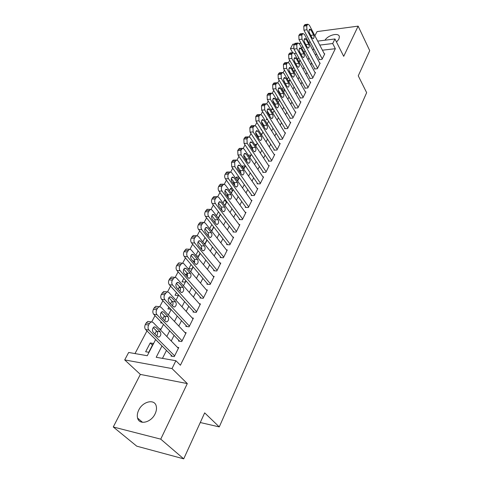 <?xml version="1.0" encoding="UTF-8"?>
<svg xmlns="http://www.w3.org/2000/svg" width="483" height="483" viewBox="0 0 483 483"><rect width="100%" height="100%" fill="white"/><g stroke="black" fill="none" stroke-linecap="round" stroke-linejoin="round"><path stroke-width="0.72" d="M336.518 42.057L338.909 39.105L339.374 36.805C339.048 32.27 328.108 34.915 324.993 40.21M138.754 410.037C137.335 412.941 136.943 415.615 137.583 418.061C139.219 425.396 151.161 422.595 155.103 413.834C156.45 410.991 156.824 408.395 156.22 406.034C154.566 398.608 142.757 401.397 138.754 410.037M292.662 52.671L290.422 48.644L292.776 44.219L294.292 44.031L295.379 43.313M200.27 422.528L219.27 426.906L366.651 92.664L358.259 75.819L369.73 50.643L358.138 26.13L317.035 31.594L314.886 35.76M219.27 426.906L204.671 412.874L183.721 458.85L136.755 446.171L113.27 426.978L160.742 439.15L187.301 383.58L172.008 368.577L124.705 359.907L128.665 352.469L147.267 355.723L155.623 339.573M187.301 383.58L140.354 374.416L113.27 426.978M140.354 374.416L124.705 359.907M289.661 60.266L288.46 62.542M284.445 70.15L283.183 72.553M279.138 80.226L277.803 82.756M273.722 90.49L272.321 93.153M268.21 100.953L266.731 103.754M262.583 111.615L261.031 114.568M256.847 122.495L255.217 125.592M251.003 133.58L249.288 136.834M245.038 144.894L243.239 148.305M238.952 156.438L237.068 160.012M232.746 168.211L230.765 171.96M226.406 180.231L224.335 184.162M219.934 192.5L217.767 196.617M213.329 205.027L211.059 209.338M206.585 217.827L204.206 222.331M199.69 230.898L197.209 235.607M192.651 244.247L190.048 249.18M185.454 257.898L182.737 263.054M178.1 271.851L175.257 277.236M170.577 286.117L167.607 291.744M162.886 300.704L159.782 306.584M155.013 315.634L151.777 321.775M146.959 330.903L135.005 353.58M183.721 458.85L160.742 439.15M319.335 59.204L319.106 59.663L322.028 59.349L324.781 53.812L324.335 53.861M314.675 68.532L314.439 69.003L317.373 68.713L320.175 63.074L319.716 63.122M309.929 78.035L309.688 78.512L312.634 78.24L315.49 72.504L315.019 72.547M305.093 87.707L304.851 88.19L307.81 87.942L310.714 82.098L310.231 82.146M300.172 97.548L299.925 98.049L302.901 97.82L305.86 91.873L305.359 91.915M295.167 107.576L294.914 108.083L297.902 107.878L300.915 101.822L300.396 101.859M290.06 117.786L289.806 118.305L292.807 118.124L295.874 111.953L295.342 111.99M284.861 128.188L284.602 128.713L287.62 128.563L290.742 122.277L290.192 122.308M279.566 138.79L279.301 139.321L282.332 139.201L285.513 132.795L284.94 132.819M274.169 149.585L273.897 150.135L276.946 150.038L280.188 143.511L279.597 143.536M268.669 160.591L268.391 161.153L271.452 161.087L274.761 154.433L274.145 154.451M263.066 171.815L262.782 172.383L265.855 172.346L269.224 165.566L268.584 165.572M257.348 183.256L257.059 183.83L260.15 183.83L263.585 176.911L262.915 176.917M251.516 194.921L251.226 195.512L254.324 195.543L257.831 188.485L257.137 188.485M245.575 206.821L245.273 207.418L248.389 207.485L251.963 200.294L251.238 200.282M239.508 218.956L239.2 219.572L242.327 219.674L245.98 212.333L245.219 212.315M233.319 231.345L233.005 231.973L236.145 232.112L239.87 224.619L239.079 224.589M226.998 243.987L226.678 244.621L229.836 244.803L233.639 237.159L232.806 237.117M220.55 256.89L220.224 257.542L223.394 257.759L227.276 249.953L226.406 249.898M213.969 270.063L213.637 270.728L216.819 270.993L220.779 263.024L219.862 262.951M207.243 283.521L206.905 284.197L210.099 284.505L214.15 276.367L213.178 276.282M200.379 297.262L200.028 297.957L203.24 298.313L207.376 289.993L206.35 289.891M193.363 311.306L193.007 312.018L196.231 312.416L200.451 303.916L199.37 303.789M186.19 325.657L185.828 326.381L189.064 326.834L193.381 318.146L192.228 317.995M178.861 340.322L178.487 341.064L181.735 341.572L186.154 332.69L184.923 332.509M152.435 345.14L150.219 342.954L145.643 351.745L148.74 352.276L153.31 343.449L150.219 342.954M156.486 330.897L154.904 333.946M164.323 315.834L162.837 318.689M161.135 321.968L160.664 322.873L162.216 323.091M171.978 301.108L170.59 303.783M168.863 307.103L167.933 308.897L170.873 309.265M180.449 288.478L179.247 287.137L178.173 289.208M176.422 292.577L175.045 295.21L178.106 295.548L178.469 294.841M187.742 275.757L186.13 273.903L185.581 274.954M183.812 278.365L182.019 281.812L185.061 282.102L185.816 280.653M194.577 262.957L192.832 261.013M191.039 264.467L188.847 268.687L191.878 268.934L193.001 266.773M198.115 250.864L195.76 255.386M205.034 237.551L202.788 241.874M211.814 224.523L209.67 228.646M218.449 211.765L216.402 215.696M226.388 202.268L224.625 199.89L222.995 203.017M232.335 190.773L230.608 188.382L229.455 190.604M227.571 194.226L227.034 195.259L228.218 195.271M238.173 179.495L236.477 177.098L235.776 178.444M233.881 182.091L233.198 183.401M243.897 168.434L242.237 166.025L241.977 166.532M240.069 170.197L239.447 171.387M246.131 158.545L245.575 159.613M252.072 147.122L251.571 148.076M257.892 135.922L257.457 136.767M263.603 124.94L263.223 125.677M261.279 129.42L261.031 129.891L261.563 129.861M269.206 114.169L268.88 114.803M266.924 118.558L266.338 119.681L267.582 119.609M275.316 104.853L274.634 103.736L274.422 104.141M272.46 107.908L271.555 109.659L273.456 109.532M277.9 97.463L276.674 99.818L279.192 99.625M283.231 87.212L282.066 89.446M288.466 77.147L287.367 79.26M293.598 67.27L292.565 69.262M296.254 53.245L294.352 53.462M160.344 329.865L160.791 328.995L159.281 328.778M179.905 287.204L179.247 287.137M187.67 274.036L186.13 273.903M194.939 261.092L192.874 260.941M196.158 255.869L198.555 256.038L200.028 253.189M201.888 248.383L200.686 248.31M203.971 243.335L205.1 243.396L206.911 239.894M211.518 230.995L213.649 226.877M218.213 218.056L220.242 214.132M224.77 205.396L226.702 201.653M225.41 199.902L224.625 199.89M231.188 192.989L233.035 189.427M232.287 188.388L230.608 188.382M237.479 180.841L239.236 177.448M234.702 183.842L233.518 183.842M238.976 177.08L236.477 177.098M243.637 168.935L245.171 165.977L242.237 166.025M240.914 172.618L240.317 172.624M249.675 157.271L250.81 155.079L248.244 155.146M255.598 145.836L256.346 144.387L254.68 144.447M261.4 134.624L261.78 133.888L260.947 133.93M280.496 93.931L280.037 93.968M282.446 90.086L284.668 89.663M288.091 80.516L289.474 80.383L289.872 79.604M293.604 71.098L294.316 71.031L294.986 69.733M298.995 61.842L300.003 60.037M298.645 57.574L297.667 59.445M161.986 345.937L156.196 357.281L175.89 360.723L180.413 365.239L335.335 48.705L322.427 50.202M316.395 53.649L315.556 55.303M311.674 62.989L310.786 64.752M306.874 72.498L305.926 74.37M301.984 82.176L300.981 84.163M297.009 92.03L295.94 94.137M291.937 102.064L290.808 104.298M286.769 112.291L285.58 114.646M281.511 122.706L280.255 125.194M276.149 133.32L274.821 135.94M270.685 144.133L269.291 146.898M265.119 155.158L263.646 158.068M259.437 166.4L257.892 169.461M253.647 177.859L252.023 181.083M247.743 189.553L246.034 192.934M241.717 201.477L239.924 205.027M235.571 213.643L233.694 217.368M229.304 226.056L227.33 229.962M222.898 238.729L220.834 242.822M216.366 251.673L214.198 255.96M209.688 264.883L207.424 269.375M202.872 278.377L200.499 283.08M195.911 292.167L193.423 297.081M188.793 306.252L186.19 311.396M181.517 320.652L178.801 326.037M174.079 335.377L171.242 340.998M166.478 350.429L162.463 358.374M171.368 355.319L170.988 356.08L174.248 356.635L178.758 347.555L177.442 347.343M317.681 41.115L334.96 38.966L343.703 56.336L358.138 26.13M334.96 38.966L332.702 43.53L319.758 45.1M335.335 48.705L332.702 43.53M175.89 360.723L172.008 368.577M299.146 43.428L300.969 43.198M308.607 42.25L310.237 42.045M303.089 47.111L301.326 47.322M293.622 48.258L290.422 48.644M160.543 330.064L163.477 324.395M168.344 314.976L171.151 309.555M175.975 300.233L178.656 295.053M183.437 285.815L185.997 280.858M190.731 271.712L193.176 266.978M197.867 257.916L200.204 253.4M204.852 244.416L207.086 240.105M211.687 231.206L213.818 227.095M218.376 218.274L220.411 214.349M224.927 205.613L226.865 201.87M231.345 193.212L233.192 189.644M237.63 181.059L239.387 177.666M243.788 169.159L245.461 165.923M249.826 157.494L251.414 154.421M255.742 146.059L257.252 143.137M261.538 134.848L262.975 132.076M267.226 123.853L268.59 121.227M272.804 113.076L274.096 110.583M278.274 102.499L279.5 100.138M283.642 92.126L284.801 89.892M288.912 81.941L290.005 79.834M294.081 71.949L295.113 69.957M299.158 62.138L300.13 60.266M304.139 52.508L305.051 50.745M313.696 48.572L312.851 50.226M308.927 57.912L308.033 59.675M304.079 67.427L303.119 69.298M299.134 77.111L298.12 79.097M294.105 86.976L293.03 89.083M288.979 97.017L287.838 99.25M283.756 107.256L282.555 109.611M278.437 117.683L277.17 120.17M273.016 128.309L271.675 130.935M267.491 139.134L266.079 141.905M261.858 150.177L260.373 153.093M256.117 161.437L254.547 164.504M250.254 172.914L248.612 176.138M244.283 184.627L242.557 188.014M238.185 196.575L236.374 200.131M231.967 208.765L230.065 212.496M225.621 221.208L223.623 225.12M219.137 233.911L217.048 238.016M212.52 246.879L210.328 251.178M205.764 260.126L203.464 264.63M198.857 273.662L196.454 278.371M191.805 287.488L189.288 292.42M184.597 301.615L181.964 306.777M177.225 316.063L174.472 321.461M169.69 330.831L166.81 336.476M174.623 355.874L148.927 330.058C147.852 328.694 147.756 327.009 148.631 325.011L149.446 323.465L151.119 321.877L152.984 322.342L178.384 348.309M149.404 321.636L147.816 321.412L146.144 323L145.329 324.54C144.453 326.532 144.55 328.205 145.624 329.569L172.359 356.315M153.105 332.135C151.952 329.998 152.32 328.235 154.21 326.846L155.683 327.208L160.187 331.803C161.322 333.934 160.948 335.685 159.076 337.068L157.651 336.711L153.105 332.135M153.226 327.583L156.903 331.314C157.85 332.666 157.808 334.17 156.77 335.83M182.109 340.823L156.999 314.711C155.955 313.34 155.858 311.674 156.709 309.718L157.506 308.208L159.1 306.687L160.966 307.176L185.786 333.421M157.319 306.464L155.816 306.276L154.216 307.798L153.419 309.301C152.562 311.251 152.658 312.912 153.709 314.282L179.767 341.264M161.081 316.86C159.958 314.747 160.308 313.014 162.131 311.662L163.598 312.048L167.999 316.691C169.104 318.798 168.754 320.519 166.943 321.859L165.518 321.491L161.081 316.86M161.117 312.471L164.727 316.256C165.633 317.548 165.615 319.003 164.679 320.609M189.427 326.103L164.89 299.72C163.864 298.337 163.773 296.689 164.606 294.775L166.907 291.841L168.766 292.354L193.025 318.865M165.059 291.641L163.628 291.484L161.328 294.413C160.489 296.321 160.585 297.963 161.606 299.339L187.024 326.55M168.875 301.935C167.782 299.84 168.114 298.138 169.877 296.828L171.332 297.232L175.637 301.917C176.712 304 176.38 305.697 174.629 306.995L173.21 306.608L168.875 301.935M168.839 297.697L172.377 301.537C173.234 302.775 173.246 304.175 172.401 305.739M196.581 311.704L172.6 285.067C171.598 283.678 171.507 282.042 172.322 280.17L174.538 277.327L176.386 277.864L200.101 304.622M172.63 277.151L171.278 277.025L169.056 279.856C168.235 281.728 168.332 283.352 169.328 284.741L194.13 312.157M176.494 287.343C175.432 285.272 175.746 283.599 177.448 282.32L178.897 282.742L183.105 287.476C184.15 289.534 183.83 291.201 182.145 292.469L180.733 292.064L176.494 287.343M176.386 283.261L179.857 287.144C180.672 288.327 180.702 289.679 179.948 291.189M203.584 297.613L180.135 270.74C179.157 269.345 179.072 267.727 179.869 265.892L182.006 263.138L183.842 263.694L207.032 290.681M180.038 262.981L178.752 262.885L176.615 265.626C175.812 267.461 175.903 269.067 176.881 270.462L201.091 298.077M183.945 273.076C182.906 271.023 183.208 269.381 184.85 268.137L186.299 268.578L190.405 273.348C191.431 275.388 191.123 277.025 189.493 278.256L188.086 277.834L183.945 273.076M183.775 269.146L187.169 273.064L187.326 276.958M210.443 283.823L187.507 256.727C186.553 255.326 186.468 253.726 187.247 251.927L189.306 249.258L191.129 249.838L213.812 277.037M187.283 249.131L186.064 249.053L184.005 251.709C183.22 253.503 183.305 255.102 184.264 256.497L207.907 284.294M191.232 259.123C190.224 257.095 190.507 255.471 192.095 254.263L193.532 254.722L197.553 259.528C198.549 261.551 198.259 263.157 196.678 264.358L195.283 263.917L191.232 259.123M191.008 255.344L194.329 259.293L194.54 263.036M217.151 270.323L194.715 243.021C193.786 241.621 193.701 240.033 194.462 238.264L196.448 235.68L198.265 236.284L220.453 263.682M194.371 235.577L193.218 235.517L191.232 238.095C190.465 239.858 190.55 241.44 191.485 242.84L214.585 270.806M198.362 245.473C197.372 243.462 197.65 241.868 199.183 240.691L200.608 241.162L204.544 246.004C205.51 248.008 205.233 249.59 203.711 250.762L202.323 250.303L198.362 245.473M198.084 241.838L201.333 245.817L201.592 249.415M223.72 257.107L201.773 229.618C200.856 228.205 200.777 226.636 201.526 224.903L203.44 222.397L205.239 223.019L226.956 250.605M201.314 222.319L200.222 222.277L198.308 224.776C197.553 226.503 197.638 228.067 198.555 229.473L221.123 257.602M205.335 232.112C204.375 230.125 204.635 228.556 206.12 227.408L207.539 227.898L211.385 232.77C212.327 234.75 212.067 236.314 210.588 237.455L209.211 236.978L205.335 232.112M205.015 228.628L208.185 232.625L208.493 236.072M230.156 244.163L208.674 216.499C207.781 215.08 207.702 213.522 208.433 211.826L210.28 209.393L212.073 210.039L233.325 237.793M208.107 209.344L207.08 209.314L205.227 211.741C204.496 213.438 204.575 214.989 205.468 216.396L227.535 244.676M212.164 219.041C211.222 217.072 211.469 215.527 212.906 214.404L214.313 214.917L218.081 219.819C219.004 221.775 218.751 223.315 217.326 224.426L215.955 223.931L212.164 219.041M211.808 215.702L214.899 219.711L215.243 223.013M236.459 231.484L215.43 203.651C214.555 202.232 214.476 200.693 215.195 199.026L216.982 196.666L218.757 197.33L239.562 225.241M214.766 196.641L213.794 196.629L212.001 198.984C211.288 200.644 211.367 202.178 212.242 203.597L233.82 232.009M218.847 206.241C217.93 204.291 218.165 202.769 219.554 201.677L220.954 202.202L224.637 207.135C225.537 209.073 225.301 210.588 223.919 211.669L222.554 211.162L218.847 206.241M218.455 203.053L221.468 207.062L221.848 210.22M242.635 219.059L222.047 191.081C221.19 189.656 221.117 188.129 221.818 186.498L223.544 184.204L225.301 184.892L245.678 212.943M221.286 184.204L220.369 184.204L218.636 186.486C217.936 188.116 218.014 189.644 218.871 191.057L239.979 219.596M225.386 193.707C224.492 191.775 224.722 190.278 226.068 189.215L227.451 189.753L231.061 194.709C231.943 196.635 231.713 198.127 230.373 199.183L229.02 198.658L225.386 193.707M224.969 190.67L227.904 194.679L228.308 197.692M248.685 206.881L228.525 178.764C227.686 177.339 227.614 175.824 228.302 174.224L229.968 171.996L231.713 172.703L251.667 200.886M227.674 172.02L226.811 172.033L225.132 174.254C224.444 175.854 224.523 177.364 225.362 178.782L246.016 207.436M231.798 181.439C230.922 179.519 231.14 178.046 232.444 177.007L233.82 177.563L237.352 182.538C238.21 184.446 237.992 185.913 236.694 186.945L235.354 186.408L231.798 181.439M231.351 178.547L234.207 182.544L234.641 185.412M254.619 194.951L234.871 166.701L234.653 162.203L236.265 160.036L237.992 160.767L257.542 189.07M233.935 160.09L233.12 160.108L231.502 162.27L231.719 166.756L251.939 195.518M238.077 169.412C237.225 167.516 237.431 166.061 238.693 165.047L240.057 165.621L243.517 170.614C244.356 172.503 244.144 173.952 242.889 174.961L241.554 174.405L238.077 169.412M237.612 166.671L240.383 170.656L240.836 173.373M260.434 183.25L241.089 154.886L240.872 150.43L242.436 148.323L244.15 149.072L263.301 177.484M240.075 148.402L239.302 148.426L237.733 150.527L237.95 154.977L257.747 183.83M244.223 157.633C243.396 155.755 243.589 154.319 244.821 153.328L246.167 153.914L249.554 158.931C250.375 160.803 250.176 162.234 248.956 163.218L247.634 162.644L244.223 157.633M243.752 155.043L246.439 159.004L246.904 161.57M266.139 171.779L247.181 143.312L246.97 138.887L248.485 136.84L250.182 137.607L268.946 166.128M246.095 136.949L245.364 136.979L243.849 139.019L244.054 143.427L263.44 172.377M250.254 146.089C249.439 144.224 249.633 142.811 250.822 141.839L252.156 142.443L255.477 147.478C256.28 149.332 256.087 150.744 254.903 151.704L253.593 151.119L250.254 146.089M249.765 143.65L252.374 147.581L252.851 149.996M271.73 160.525L253.152 131.962L252.947 127.578L254.414 125.586L256.093 126.371L274.489 154.983M251.993 125.719L251.305 125.755L249.838 127.741L250.043 132.113L269.025 161.135M256.159 134.775C255.368 132.928 255.549 131.527 256.702 130.585L258.031 131.201L261.279 136.248C262.064 138.09 261.883 139.478 260.729 140.42L259.437 139.816L256.159 134.775M255.67 132.493L258.194 136.387L258.677 138.645M277.218 149.488L259.003 120.835L258.803 116.494L260.222 114.556L261.889 115.359L279.923 144.055M257.783 114.713L257.131 114.755L255.706 116.687L255.905 121.016L274.507 150.116M261.955 123.678C261.182 121.849 261.351 120.466 262.474 119.543L263.784 120.176L266.972 125.236C267.739 127.065 267.564 128.436 266.447 129.353L265.167 128.738L261.955 123.678M261.466 121.559L263.899 125.405L264.382 127.506M282.597 138.663L264.738 109.931L264.545 105.626L265.922 103.736L267.57 104.557L285.254 133.326M263.458 103.917L262.843 103.96L261.466 105.843L261.659 110.136L279.886 139.297M267.636 112.799C266.876 110.981 267.045 109.623 268.131 108.717L269.429 109.363L272.557 114.441C273.306 116.246 273.137 117.604 272.05 118.498L270.782 117.876L267.636 112.799M267.147 110.842L269.496 114.634L269.973 116.572M287.88 128.037L270.371 99.232L270.178 94.964L271.512 93.128L273.143 93.962L290.482 122.797M269.031 93.334L268.451 93.376L267.111 95.211L267.304 99.468L285.169 128.689M273.209 102.13C272.466 100.331 272.623 98.985 273.68 98.103L274.966 98.761L278.033 103.845C278.763 105.638 278.6 106.978 277.55 107.854L276.288 107.214L273.209 102.13M272.732 100.349L274.984 104.068L275.455 105.837M293.066 117.611L275.89 88.739L275.702 84.507L277 82.72L278.606 83.571L295.62 112.467M274.495 82.949L273.946 82.998L272.647 84.785L272.835 89.005L290.349 118.269M278.673 91.667C277.948 89.88 278.099 88.552 279.126 87.689L280.4 88.359L283.406 93.454C284.119 95.236 283.962 96.552 282.941 97.415L281.698 96.757L278.673 91.667M278.214 90.061L280.375 93.702L280.822 95.29M298.156 107.371L281.305 78.451L281.118 74.255L282.38 72.504L283.974 73.374L300.661 102.324M279.862 72.758L279.343 72.812L278.081 74.551L278.262 78.735L295.439 108.047M284.034 81.398C283.322 79.623 283.473 78.312 284.469 77.467L285.731 78.149L288.677 83.257C289.377 85.02 289.226 86.324 288.23 87.163L286.999 86.499L284.034 81.398M283.599 79.985L286.087 84.93M303.149 97.325L286.618 68.351L286.437 64.191L287.663 62.488L289.239 63.37L305.612 92.368M285.127 62.76L283.944 63.521L283.412 64.511L283.593 68.664L300.438 98.007M289.293 71.321C288.605 69.558 288.743 68.266 289.715 67.439L290.959 68.133L293.851 73.247C294.533 74.998 294.395 76.284 293.423 77.111L292.203 76.429L289.293 71.321M288.894 70.113L291.243 74.738M308.057 87.453L291.835 58.437L291.66 54.313L292.843 52.653L294.401 53.553L310.472 82.587M290.301 52.949L289.166 53.685L288.647 54.657L288.822 58.775L305.347 88.148M294.461 61.432C293.779 59.687 293.918 58.407 294.859 57.592L296.091 58.304L298.929 63.424C299.599 65.157 299.46 66.431 298.518 67.24L297.317 66.545L294.461 61.432M294.111 60.46L296.284 64.704M312.875 77.757L296.948 48.711L296.779 44.617L297.933 42.999L299.472 43.911L315.248 72.975M297.286 43.657L294.292 44.031L293.785 44.985L293.954 49.067L310.164 78.469M299.526 51.717C298.862 49.99 298.995 48.729 299.913 47.932L301.132 48.65L303.916 53.776C304.574 55.497 304.441 56.752 303.523 57.543L302.334 56.843L299.526 51.717M299.255 51.029L301.217 54.802M317.609 68.236L301.978 39.159L301.809 35.096L302.932 33.52L304.453 34.444L319.939 63.539M300.366 33.858L298.826 35.488L298.995 39.54L314.904 68.96M304.507 42.19C303.855 40.469 303.982 39.22 304.876 38.441L306.077 39.171L308.812 44.303C309.458 46.012 309.331 47.256 308.438 48.028L307.254 47.316L304.507 42.19M304.381 41.918L305.981 44.931M322.258 58.884L306.91 29.777L306.747 25.75L307.84 24.21L309.343 25.152L324.552 54.271M305.262 24.573L303.777 26.167L303.94 30.181L319.559 59.614M309.392 32.826C308.758 31.123 308.879 29.886 309.748 29.125L310.937 29.868L313.624 34.999C314.252 36.696 314.131 37.922 313.262 38.682L312.096 37.958L309.392 32.826M145.624 329.569L148.927 330.058M145.329 324.54L148.631 325.011M146.144 323L149.446 323.465M155.683 327.208L153.95 326.961M160.187 331.803L156.903 331.314M153.709 314.282L156.999 314.711M153.419 309.301L156.709 309.718M154.216 307.798L157.506 308.208M163.598 312.048L161.805 311.819M167.999 316.691L164.727 316.256M161.606 299.339L164.89 299.72M161.328 294.413L164.606 294.775M162.107 292.94L165.385 293.296M171.332 297.232L169.491 297.021M175.637 301.917L172.377 301.537M169.328 284.741L172.6 285.067M169.056 279.856L172.322 280.17M169.817 278.419L173.083 278.727M178.897 282.742L177.007 282.561M183.105 287.476L179.857 287.144M176.881 270.462L180.135 270.74M176.615 265.626L179.869 265.892M177.358 264.219L180.612 264.479M186.299 268.578L184.367 268.415M190.405 273.348L187.169 273.064M184.264 256.497L187.507 256.727M184.005 251.709L187.247 251.927M184.735 250.333L187.978 250.544M193.532 254.722L191.57 254.583M197.553 259.528L194.329 259.293M191.485 242.84L194.715 243.021M191.232 238.095L194.462 238.264M191.944 236.755L195.174 236.918M200.608 241.162L198.622 241.053M204.544 246.004L201.333 245.817M198.555 229.473L201.773 229.618M198.308 224.776L201.526 224.903M199.002 223.46L202.22 223.581M207.539 227.898L205.529 227.813M211.385 232.77L208.185 232.625M205.468 216.396L208.674 216.499M205.227 211.741L208.433 211.826M205.909 210.455L209.115 210.534M214.313 214.917L212.291 214.857M218.081 219.819L214.899 219.711M212.242 203.597L215.43 203.651M212.001 198.984L215.195 199.026M212.671 197.722L215.865 197.764M220.954 202.202L218.914 202.166M224.637 207.135L221.468 207.062M218.871 191.057L222.047 191.081M218.636 186.486L221.818 186.498M219.294 185.255L222.47 185.255M227.451 189.753L225.404 189.747M231.061 194.709L227.904 194.679M225.362 178.782L228.525 178.764M225.132 174.254L228.302 174.224M225.778 173.047L228.942 173.011M233.82 177.563L231.768 177.575M237.352 182.538L234.207 182.544M231.719 166.756L234.871 166.701M231.502 162.27L234.653 162.203M232.13 161.087L235.281 161.014M240.057 165.621L238.004 165.657M243.517 170.614L240.383 170.656M237.95 154.977L241.089 154.886M237.733 150.527L240.872 150.43M238.354 149.368L241.488 149.265M246.167 153.914L244.12 153.974M249.554 158.931L246.439 159.004M244.054 143.427L247.181 143.312M243.849 139.019L246.97 138.887M244.452 137.884L247.574 137.746M252.156 142.443L250.116 142.521M255.477 147.478L252.374 147.581M250.043 132.113L253.152 131.962M249.838 127.741L252.947 127.578M250.429 126.624L253.533 126.461M258.031 131.201L255.996 131.298M261.279 136.248L258.194 136.387M255.905 121.016L259.003 120.835M255.706 116.687L258.803 116.494M256.286 115.594L259.383 115.395M263.784 120.176L261.762 120.291M266.972 125.236L263.899 125.405M261.659 110.136L264.738 109.931M261.466 105.843L264.545 105.626M262.034 104.775L265.113 104.551M269.429 109.363L267.419 109.502M272.557 114.441L269.496 114.634M267.304 99.468L270.371 99.232M267.111 95.211L270.178 94.964M267.667 94.161L270.734 93.907M274.966 98.761L272.973 98.912M278.033 103.845L274.984 104.068M272.835 89.005L275.89 88.739M272.647 84.785L275.702 84.507M273.197 83.752L276.246 83.474M280.4 88.359L278.419 88.528M283.406 93.454L280.375 93.702M278.262 78.735L281.305 78.451M278.081 74.551L281.118 74.255M278.619 73.543L281.655 73.235M285.731 78.149L283.769 78.337M288.677 83.257L285.658 83.529M283.593 68.664L286.618 68.351M283.412 64.511L286.437 64.191M283.944 63.521L286.962 63.195M290.959 68.133L289.015 68.332M293.851 73.247L290.844 73.543M288.822 58.775L291.835 58.437M288.647 54.657L291.66 54.313M289.166 53.685L292.173 53.335M296.091 58.304L294.171 58.515M298.929 63.424L295.94 63.744M293.954 49.067L296.948 48.711M293.785 44.985L296.779 44.617M301.132 48.65L299.231 48.88M303.916 53.776L300.939 54.114M298.995 39.54L301.978 39.159M298.826 35.488L301.809 35.096M299.327 34.553L302.304 34.154M306.077 39.171L304.199 39.413M308.812 44.303L305.854 44.665M303.94 30.181L306.91 29.777M303.777 26.167L306.747 25.75M304.266 25.243L307.236 24.826M310.937 29.868L309.078 30.121M313.624 34.999L310.738 35.374M137.583 418.061L142.539 422.317M147.816 321.412L151.119 321.877M159.076 337.068L157.838 336.874M155.816 306.276L159.1 306.687M166.943 321.859L165.76 321.696M163.628 291.484L166.907 291.841M174.629 306.995L173.506 306.862M171.278 277.025L174.538 277.327M182.145 292.469L181.083 292.354M178.752 262.885L182.006 263.138M189.493 278.256L188.485 278.166M186.064 249.053L189.306 249.258M196.678 264.358L195.724 264.286M193.218 235.517L196.448 235.68M203.711 250.762L202.806 250.701M200.222 222.277L203.44 222.397M210.588 237.455L209.731 237.407M207.08 209.314L210.28 209.393M217.326 224.426L216.511 224.396M213.794 196.629L216.982 196.666M223.919 211.669L223.146 211.651M220.369 184.204L223.544 184.204M230.373 199.183L229.642 199.171M226.811 172.033L229.968 171.996M236.694 186.945L236.006 186.945M233.12 160.108L236.265 160.036M242.889 174.961L242.231 174.967M239.302 148.426L242.436 148.323M248.956 163.218L248.334 163.23M245.364 136.979L248.485 136.84M254.903 151.704L254.318 151.722M251.305 125.755L254.414 125.586M260.729 140.42L260.18 140.438M257.131 114.755L260.222 114.556M266.447 129.353L265.922 129.378M262.843 103.96L265.922 103.736M272.05 118.498L271.555 118.528M268.451 93.376L271.512 93.128M277.55 107.854L277.079 107.89M273.946 82.998L277 82.72M282.941 97.415L282.501 97.445M279.343 72.812L282.38 72.504M288.23 87.163L287.814 87.2M284.638 62.814L287.663 62.488M293.423 77.111L293.03 77.147M289.836 53.003L292.843 52.653M298.518 67.24L298.144 67.276M294.938 43.367L297.933 42.999M303.523 57.543L303.167 57.586M299.949 33.913L302.932 33.52M308.438 48.028L308.1 48.071M304.87 24.627L307.84 24.21M313.262 38.682L312.942 38.725"/></g></svg>
